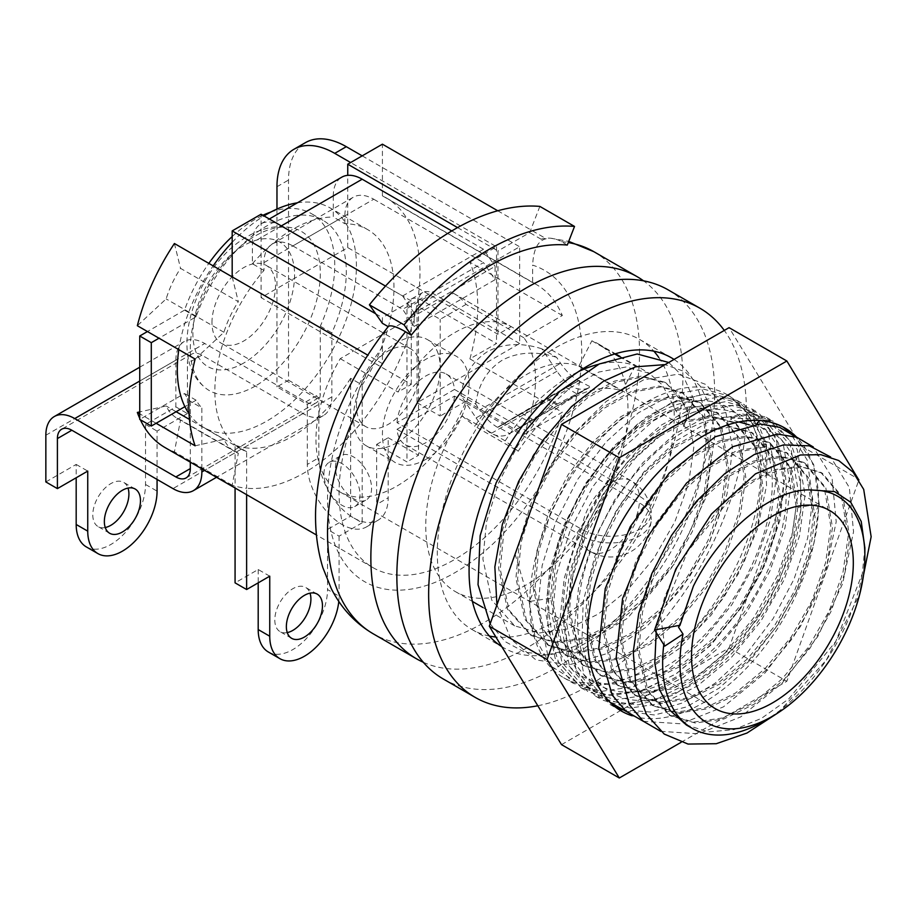 <?xml version="1.0" encoding="UTF-8"?>
<svg xmlns="http://www.w3.org/2000/svg" width="917" height="917" viewBox="0 0 917 917"><rect width="100%" height="100%" fill="white"/><g stroke="black" fill="none" stroke-linecap="round" stroke-linejoin="round"><path stroke-width="0.69" stroke-dasharray="4.58 3.44" d="M539.861 206.417L529.694 232.62L497.965 250.937L497.965 322.176A114.396 66.047 120 0 0 454.637 332.665A114.396 66.047 120 0 0 411.297 372.21L411.297 300.971L382.412 317.649L382.412 323.311M495.077 279.696L495.077 266.354L414.186 313.052L414.186 326.395L495.077 279.696L483.523 262.606L402.632 309.304L414.186 326.395M523.836 337.743L466.054 304.387A114.396 66.047 120 0 0 454.053 293.635A114.396 66.047 120 0 0 453.468 293.302L440.194 300.971L347.749 247.601L261.081 297.635L353.526 351.005L340.241 358.673A114.396 66.047 120 0 0 339.657 491.776A114.396 66.047 120 0 0 396.855 486.113A114.396 66.047 120 0 0 466.054 401.13L523.836 434.486A114.396 66.047 120 0 0 523.836 337.743L562.339 315.517A163.421 94.348 120 0 0 536.353 284.534A163.421 94.348 120 0 0 532.639 282.585L532.639 265.139A179.766 103.793 -60 0 1 546.543 474.398A179.766 103.793 -60 0 1 357.928 577.16A179.766 103.793 -60 0 1 382.412 346.981C382.572 337.708 384.498 330.934 388.189 326.647M523.836 434.486L562.339 412.26L481.448 365.551L519.641 343.508L519.641 246.765L417.075 305.98L440.194 319.322L466.054 304.387M382.412 346.981L382.412 363.602A163.421 94.348 120 0 0 372.921 567.6A163.421 94.348 120 0 0 562.339 412.26M578.409 380.612L590.422 386.871A40.852 23.59 60 0 1 589.62 387.375A40.852 23.59 60 0 1 571.967 386.802A40.852 23.59 60 0 1 556.963 371.225L541.809 348.804L556.608 357.343L560.619 363.292A40.852 23.59 -120 0 0 578.409 380.612L497.518 427.322L545.959 398.505L556.332 404.5L509.531 433.569L498.252 427.058M414.186 313.052L402.632 295.962L281.301 225.914A40.852 23.59 -120 0 0 260.875 223.886A40.852 23.59 -120 0 0 252.404 242.592L333.295 195.894A40.852 23.59 60 0 1 341.766 177.187M333.295 195.894L333.295 217.042L344.861 223.714A126.649 73.119 -60 0 1 347.749 223.817A126.649 73.119 -60 0 1 367.74 229.651A126.649 73.119 -60 0 1 393.966 287.629A126.649 73.119 -60 0 1 362.192 384.991L350.638 378.32L350.638 516.133L327.518 529.476L327.518 589.528L339.084 596.199A49.025 28.301 -60 0 1 338.797 601.414M195.126 445.8L223.931 439.335A72.764 42.01 120 0 0 234.809 451.588A72.764 42.01 120 0 0 238.328 453.262L232.184 485.196A163.421 94.348 -60 0 0 246.627 488.245L246.627 451.703A126.649 73.119 -60 0 1 241.079 449.021A126.649 73.119 -60 0 1 214.853 391.043A126.649 73.119 -60 0 1 261.081 273.851A126.649 73.119 -60 0 1 263.97 270.423L263.97 262.606A40.852 23.59 60 0 1 272.429 243.899A40.852 23.59 60 0 1 292.855 245.928L373.746 199.23A40.852 23.59 -120 0 0 353.32 197.201A40.852 23.59 -120 0 0 344.861 215.908L344.861 223.714M373.746 199.23L483.523 262.606M402.632 295.962L483.523 249.264L495.077 266.354M483.523 249.264L451.772 230.935M578.604 380.738L497.713 427.437M497.518 427.322A40.852 23.59 60 0 1 479.729 409.991L560.619 363.292M556.963 371.225L476.083 417.923L460.919 395.502L475.717 404.042L479.729 409.991M476.083 417.923A40.852 23.59 -120 0 0 491.076 433.5A40.852 23.59 -120 0 0 508.729 434.073A40.852 23.59 -120 0 0 509.531 433.569M292.855 245.928L402.632 309.304M263.97 270.423L252.404 263.752L252.404 242.592M556.608 357.343C536.422 350.913 518.311 351.853 502.287 360.163C487.168 369.838 478.307 384.464 475.717 404.042M252.404 263.752A126.649 73.119 -60 0 1 333.295 217.042M268.337 651.998A49.025 28.301 120 0 0 306.118 638.862A49.025 28.301 120 0 0 327.518 589.528M350.638 378.32A126.649 73.119 -60 0 1 235.073 445.032L235.073 488.004M269.747 576.185L258.193 569.514L235.073 582.857M258.193 569.514L258.193 582.857M287.25 632.592A25.538 14.741 -60 0 1 280.086 631.653A25.538 14.741 -60 0 1 274.802 619.961A25.538 14.741 -60 0 1 285.944 594.273A25.538 14.741 -60 0 1 305.625 587.43A25.538 14.741 -60 0 1 310.015 593.161M178.804 349.641A126.649 73.119 -60 0 1 184.902 323.265A126.649 73.119 -60 0 1 213.157 265.884M232.184 242.317A126.649 73.119 -60 0 1 264.016 215.931M297.395 202.806A126.649 73.119 -60 0 1 330.177 207.964A126.649 73.119 -60 0 1 356.415 265.941A126.649 73.119 -60 0 1 331.851 351.257A126.649 73.119 -60 0 1 203.528 427.333A126.649 73.119 -60 0 1 201.855 426.313A126.649 73.119 -60 0 1 189.051 413.785M86.336 546.922A49.025 28.301 120 0 0 124.116 533.786A49.025 28.301 120 0 0 145.516 484.451L145.516 424.399L175.858 406.884L187.412 413.556L187.412 363.522A20.426 11.795 -120 0 1 191.642 354.168A20.426 11.795 -120 0 1 201.855 355.177L302.965 413.556A40.852 23.59 60 0 0 323.392 415.584A40.852 23.59 60 0 0 331.851 396.878L331.851 332.871A112.355 64.866 120 0 0 323.036 220.344A112.355 64.866 120 0 0 196.089 316.812L159.019 338.213M246.627 451.703L235.073 445.032M532.639 282.585L382.412 195.848A163.421 94.348 -60 0 1 386.126 197.808A163.421 94.348 -60 0 1 362.192 421.533L362.192 384.991M382.412 195.848L382.412 144.187M347.749 247.601L347.749 175.342M261.081 297.635L261.081 214.234M232.184 276.865L238.328 301.704L180.546 268.349A72.764 42.01 120 0 0 166.149 298.908L137.344 325.707M195.126 359.063L223.931 332.263A72.764 42.01 -60 0 1 238.328 301.704M246.627 494.676L246.627 488.245A163.421 94.348 120 0 0 362.192 421.533L362.192 522.805L350.638 516.133M362.192 522.805L339.084 536.147L327.518 529.476M339.084 536.147L339.084 596.199M541.809 348.804C521.624 342.362 503.513 343.302 487.477 351.624C472.358 361.287 463.509 375.913 460.919 395.502M571.967 386.802L491.076 433.5M556.332 404.5L590.422 386.871M557.398 403.893L547.013 397.898L579.143 380.36M547.013 397.898L545.959 398.505M453.468 293.302L511.25 326.658A114.396 66.047 120 0 0 497.965 322.176L497.965 334.327L511.25 326.658M505.198 440.871L461.87 415.848A142.995 82.564 120 0 0 425.752 526.14A142.995 82.564 120 0 0 455.359 591.603A142.995 82.564 120 0 0 565.56 553.295A142.995 82.564 120 0 0 627.973 409.383A142.995 82.564 120 0 0 598.354 343.921A142.995 82.564 120 0 0 591.855 340.803L578.856 366.192A114.396 66.047 120 0 0 526.862 374.354A114.396 66.047 120 0 0 474.868 426.233L518.197 451.244L505.198 440.871A142.995 82.564 120 0 1 578.512 371.614M578.856 366.192L583.12 368.657M583.991 369.15L622.184 391.215A114.396 66.047 120 0 0 570.191 399.376A114.396 66.047 120 0 0 518.197 451.244M562.339 315.517L469.894 262.147A163.421 94.348 -60 0 1 469.894 358.879L496.521 343.508L421.419 300.134A20.426 11.795 60 0 0 411.194 299.125A20.426 11.795 60 0 0 406.965 308.479L406.965 461.927L376.635 444.413L376.635 504.465A49.025 28.301 60 0 1 366.479 526.908A49.025 28.301 60 0 1 328.699 513.772A49.025 28.301 60 0 1 307.298 464.426L318.852 457.755A49.025 28.301 -120 0 0 340.253 507.101A49.025 28.301 -120 0 0 378.033 520.237A49.025 28.301 -120 0 0 388.189 497.793L376.635 504.465M469.894 358.879L481.448 365.551L417.075 402.712L417.075 305.98M417.075 402.712L440.194 416.054L440.194 319.322M466.054 401.13L440.194 416.054M382.412 363.602L367.648 355.074M156.131 423.276L139.739 413.819M139.739 418.393A163.421 94.348 120 0 0 140.37 419.757M164.922 447.507A163.421 94.348 120 0 0 174.413 451.84L180.546 419.906A72.764 42.01 -60 0 1 177.038 418.232A72.764 42.01 -60 0 1 166.149 405.979L139.739 411.905M232.184 485.196L174.413 451.84M519.641 343.508L432.973 293.463A20.426 11.795 -120 0 0 422.76 292.454A20.426 11.795 -120 0 0 418.519 301.808L418.519 455.256L406.965 461.927M362.192 155.856L519.641 246.765M307.298 464.426L307.298 404.386L276.968 386.871L288.523 380.2L288.523 180.053A81.716 47.18 60 0 1 305.441 142.639M288.523 380.2L318.852 397.714L318.852 457.755M376.635 444.413L388.189 437.741L388.189 497.793M388.189 437.741L418.519 455.256M335.462 467.349A25.538 14.741 60 0 1 340.757 455.657A25.538 14.741 60 0 1 360.438 462.5A25.538 14.741 60 0 1 371.58 488.199A25.538 14.741 60 0 1 366.296 499.891A25.538 14.741 60 0 1 346.615 493.048A25.538 14.741 60 0 1 335.462 467.349M323.907 474.02A25.538 14.741 60 0 1 329.203 462.328A25.538 14.741 60 0 1 348.873 469.172A25.538 14.741 60 0 1 360.026 494.871A25.538 14.741 60 0 1 354.73 506.562A25.538 14.741 60 0 1 335.06 499.719A25.538 14.741 60 0 1 323.907 474.02M276.968 209.065L276.968 386.871M469.894 262.147L496.521 246.765L350.638 162.538M496.521 246.765L496.521 343.508M307.298 404.386L318.852 397.714M497.725 210.761L546.211 238.752C537.924 240.552 533.407 249.344 532.639 265.139M567.302 245.045L561.525 241.71A40.852 32.221 -84.9 0 0 550.716 238.237A40.852 32.221 -84.9 0 0 541.099 239.199L546.211 238.752M375.706 313.774L382.412 317.649M411.297 300.971L385.507 286.081M541.099 239.199L529.694 232.62M457.549 227.599L497.965 250.937M411.297 384.372L411.297 372.21A114.396 66.047 120 0 0 398.024 392.029L411.297 384.372L353.526 351.005L440.194 300.971L497.965 334.327M396.855 442.751A61.279 35.385 120 0 0 440.194 367.683A61.279 35.385 120 0 0 427.494 339.634A61.279 35.385 120 0 0 396.855 342.671A61.279 35.385 120 0 0 356.816 396.671A61.279 35.385 120 0 0 366.215 445.777A61.279 35.385 120 0 0 396.855 442.751M340.241 358.673L398.024 392.029M678.523 627.194L693.401 586.112M626.024 711.317L654.394 714.973L686.283 706.996L719.249 688.048L750.736 659.644L778.35 624.076L799.956 584.152L813.929 543.082L819.225 504.121L813.7 464.564L795.967 436.985M643.367 721.324L681.022 723.8L723.398 706.892L765.007 672.918L800.495 626.426L825.277 573.687L836.212 521.727L831.994 477.516L813.299 446.992M660.698 731.33L698.353 733.806L740.73 716.899L782.339 682.924L817.826 636.444L842.608 583.693L853.544 531.734L849.325 487.523L830.63 456.998M778.04 712.841L826.343 660.08L859.63 594.617M684.116 425.924L687.532 412.065L693.814 399.514L684.116 425.924L662.418 384.991L649.018 373.173L625.956 366.995L598.904 372.038L570.225 387.811L542.36 413.051L517.624 445.845L498.55 482.95L486.491 522.037L482.904 559.141L491.764 600.177L514.689 625.852L539.379 632.971L568.036 628.867L598.331 614.023L627.813 589.734L654.188 557.88L674.878 521.716L688.575 483.557L693.802 447.393L687.12 407.618L666.35 383.18L643.298 377.002L616.258 382.034L587.591 397.806L559.725 423.024L534.966 455.818L515.893 492.922L503.834 532.02L500.235 569.148L509.095 610.172L532.02 635.859L556.688 642.977L585.344 638.885L615.639 624.053L645.121 599.775L671.496 567.921L692.197 531.757L705.907 493.598L711.133 457.4L704.451 417.636L683.681 393.187L660.653 387.008L633.624 392.04L604.945 407.79L577.08 432.996L552.321 465.802L533.247 502.894L521.177 542.004L517.578 579.154L526.427 620.167L549.352 645.866L574.008 652.984L602.652 648.892L632.948 634.071L662.418 609.816L688.816 577.951L709.517 541.787L723.226 503.616L728.465 467.406L721.794 427.654L701.024 403.193L677.995 397.015L650.967 402.036L622.288 417.797L594.434 442.98L569.663 475.797L550.578 512.89L538.508 552L534.909 589.161L543.77 630.208L566.695 655.873L591.385 662.991L620.052 658.887L650.348 644.043L679.829 619.743L706.193 587.889L726.883 551.725L740.581 513.566L745.796 477.413L739.113 437.638L718.355 413.2L695.281 407.022L668.229 412.065L639.562 427.849L611.742 453.021L586.983 485.827L567.898 522.931L555.84 562.041L552.24 599.168L561.101 640.204L584.026 665.88L608.705 672.998L637.361 668.906L667.656 654.062L697.138 629.784L723.513 597.918L744.203 561.754L757.901 523.607L763.139 487.42L756.456 447.656L735.686 423.207L712.647 417.029L685.607 422.061L656.939 437.822L629.073 463.039L604.314 495.833L585.241 532.937L573.171 572.036L569.572 609.175L578.432 650.199L601.357 675.886L626.013 683.005L654.669 678.912L684.965 664.091L714.435 639.825L740.821 607.96L761.523 571.795L775.232 533.637L780.47 497.427L773.788 457.675L753.017 433.214L729.989 427.035L702.961 432.067L674.293 447.817L646.428 473.012L621.669 505.817L602.584 542.921L590.514 582.031L586.903 619.181L595.763 660.194L618.688 685.905L643.333 693.011L671.989 688.931L702.273 674.11L731.755 649.855L758.153 617.978L778.854 581.814L792.563 543.655L797.801 507.433L791.119 467.659L770.349 443.22L747.286 437.042L720.246 442.086L691.567 457.87L663.69 483.099L638.954 515.893L619.881 552.997L607.833 592.095L604.246 629.2L613.106 670.224L636.02 695.911L660.71 703.03L689.378 698.926L719.662 684.082L749.155 659.793L775.518 627.927L796.208 591.763L809.906 553.616L815.133 517.44L808.45 477.677L787.692 453.227L764.64 447.049L737.6 452.092L708.921 467.853L681.056 493.071L656.308 525.877L637.235 562.969L625.165 602.079L621.577 639.206L630.438 680.219L653.362 705.918L678.03 713.036L706.686 708.933L736.97 694.1L766.452 669.834L792.838 637.968L813.528 601.804L827.237 563.646L832.464 527.447L825.793 487.695L805.023 463.245L781.983 457.067L754.955 462.088L726.275 477.849L698.422 503.043L673.663 535.849L654.578 572.953L642.508 612.052L638.908 649.213L647.757 690.226L670.694 715.925L695.35 723.043L723.994 718.951L754.29 704.13L783.76 679.864L810.158 647.998L830.859 611.834L844.568 573.675L849.807 537.454L843.124 497.702L822.354 473.252L802.868 467.257L780.126 469.561L755.7 479.992L731.113 497.885L687.509 551.598L660.859 617.382L654.578 630.277M664.71 646.118L660.859 617.382M864.869 547.85L862.324 573.618L835.754 641.487L788.803 698.869L761.5 718.343L734.093 729.623L708.463 731.904L686.374 724.98M663.954 643.39A142.995 82.564 120 0 0 663.793 644.685M763.758 721.289A142.995 82.564 120 0 0 862.324 573.618M656.171 632.776L664.481 597.632L679.245 562.602L723.307 502.619L749.327 481.895L775.507 469.481L799.899 466.214L820.704 472.301L841.542 496.899L848.156 536.502L842.918 572.701L829.22 610.86L808.519 647.024L782.132 678.889L752.662 703.156L722.367 717.988L693.711 722.092L669.043 714.973L646.118 689.275L637.258 648.262L640.857 611.135L652.915 572.025L671.989 534.932L696.737 502.126L724.602 476.909L753.281 461.148L780.321 456.104L803.372 462.283L824.131 486.732L830.825 526.496L825.598 562.671L811.9 600.818L791.211 636.983L764.835 668.848L735.354 693.137L705.058 707.97L676.391 712.085L651.712 704.967L628.787 679.279L619.926 638.243L623.514 601.151L635.573 562.052L654.635 524.948L679.382 492.154L707.248 466.925L735.927 451.141L762.967 446.098L786.041 452.276L806.8 476.714L813.482 516.489L808.244 552.71L794.535 590.869L773.833 627.033L747.435 658.91L717.965 683.165L687.67 697.986L659.025 702.067L634.369 694.948L611.444 669.25L602.595 628.237L606.194 591.087L618.264 551.977L637.349 514.873L662.12 482.067L689.974 456.872L718.641 441.123L745.67 436.091L768.698 442.269L789.48 466.73L796.151 506.482L790.913 542.692L777.203 580.851L756.514 617.015L730.115 648.881L700.645 673.147L670.35 687.968L641.705 692.06L617.038 684.942L594.113 659.254L585.264 618.23L588.852 581.091L600.922 541.993L619.995 504.889L644.754 472.095L672.619 446.877L701.287 431.116L728.327 426.084L751.367 432.262L772.137 456.712L778.82 496.475L773.593 532.662L759.884 570.81L739.194 606.974L712.818 638.84L683.337 663.117L653.042 677.961L624.385 682.053L599.707 674.935L576.782 649.259L567.921 608.223L571.52 571.108L583.579 532.009L602.652 494.916L627.388 462.111L655.254 436.893L683.933 421.121L710.973 416.077L734.036 422.256L754.794 446.694L761.488 486.468L756.261 522.621L742.564 560.78L721.885 596.944L695.51 628.798L666.029 653.099L635.733 667.943L607.065 672.046L582.375 664.928L559.462 639.264L550.59 598.216L554.189 561.055L566.259 521.945L585.344 484.852L610.114 452.035L637.98 426.852L666.648 411.091L693.676 406.071L716.704 412.249L737.474 436.71L744.146 476.462L738.919 512.672L725.198 550.842L704.497 587.006L678.11 618.872L648.628 643.126L618.345 657.947L589.688 662.04L565.044 654.921L542.107 629.222L533.258 588.21L536.858 551.06L548.928 511.95L568.013 474.857L592.772 442.051L620.626 416.845L649.305 401.096L676.333 396.064L699.373 402.242L720.143 426.692L726.814 466.455L721.587 502.654L707.878 540.812L687.188 576.965L660.802 608.831L631.32 633.108L601.025 647.941L572.38 652.033L547.701 644.915L524.776 619.227L515.927 578.203L519.515 541.076L531.573 501.977L550.659 464.873L575.406 432.079L603.271 406.861L631.951 391.089L658.979 386.057L682.03 392.235L702.8 416.673L709.483 456.448L704.256 492.612L690.558 530.771L669.868 566.935L643.493 598.79L614.012 623.079L583.716 637.923L555.06 642.026L530.37 634.908L507.456 609.232L498.584 568.196L502.184 531.092L514.231 492.005L533.304 454.889L558.029 422.118L585.906 396.878L614.585 381.094L641.636 376.05L664.699 382.229L678.213 394.184L687.532 412.065M591.855 340.803L614.688 353.985M619.17 356.575L635.183 365.814A142.995 82.564 120 0 0 598.457 364.358M693.814 399.514L683.91 377.472L668.768 362.479M490.159 623.824L505.061 641.568L524.662 652.159L547.942 655.07L573.71 650.153L627.354 618.356L674.637 563.577L705.975 497.392L715.077 433.775L710.583 407.228L700.313 386.16L684.85 371.694L665.043 364.634M496.934 604.888L510.941 639.183L535.929 659.896L569.262 664.814L607.363 653.454L646.13 627.113L681.377 588.771L709.334 542.715L727.021 494.068L732.568 448.264L725.473 410.426L706.64 384.762L678.225 374.17L643.47 379.89L606.309 401.337L570.947 436.205L541.374 480.703M515.102 554.12L529.166 601.529L535.322 638.782L551.598 666.499L576.587 682.156L608.028 684.357L643.104 672.929L678.649 648.984L711.432 614.78L738.506 573.538L757.442 529.12L766.555 485.666L765.087 447.278L753.258 417.522L732.236 399.227L704.05 394.115L671.37 402.712L637.315 424.262L605.128 456.815L577.836 497.404L558.075 542.314L547.736 587.43L547.862 628.626L558.522 662.131L578.799 684.873L606.894 694.811L640.284 691.051L675.955 674.006L710.686 645.281L741.337 607.593L765.145 564.471L779.989 519.962L784.562 478.215L778.533 443.163L762.531 418.083L738.105 405.348L707.615 406.174L673.949 420.536L640.307 447.152L609.885 483.603L585.573 526.553L569.698 572.07L563.817 615.983L568.551 654.279L583.533 683.452L607.455 700.84L638.186 704.875L672.963 695.246L708.623 672.883L741.956 639.894L769.959 599.374L790.099 555.14L800.61 511.319L800.575 472.026L790.087 440.928L770.2 420.96L742.827 414.014L710.583 420.788L676.528 440.676L643.894 471.9L615.788 511.617L594.892 556.183L583.201 601.518L581.894 643.47L591.167 678.202L610.229 702.548M671.714 402.632L693.791 399.033M423.322 662.28A220.619 127.371 120 0 0 590.835 595.133A220.619 127.371 120 0 0 682.867 377.701A220.619 127.371 120 0 0 643.551 280.831M461.87 415.848L474.868 426.233M622.184 391.215L635.183 365.814M425.752 459.428A61.279 35.385 120 0 0 465.779 405.417A61.279 35.385 120 0 0 456.391 356.312A61.279 35.385 120 0 0 425.752 359.349A61.279 35.385 120 0 0 385.713 413.349A61.279 35.385 120 0 0 395.101 462.455A61.279 35.385 120 0 0 425.752 459.428M454.488 396.121A40.852 23.59 -60 0 1 435.449 435.208A40.852 23.59 -60 0 1 405.314 444.768A40.852 23.59 -60 0 1 397.004 429.316L454.488 396.121L639.39 502.871A40.852 23.59 -60 0 1 620.351 541.947A40.852 23.59 -60 0 1 590.216 551.518A40.852 23.59 -60 0 1 581.894 536.067A40.646 23.475 0 0 0 624.855 541.454A40.646 23.475 0 0 0 651.185 521.143A40.646 23.475 0 0 0 639.39 502.871M397.004 422.645A40.852 23.59 -60 0 1 416.043 383.57A40.852 23.59 -60 0 1 446.178 373.998A40.852 23.59 -60 0 1 454.488 389.45L397.004 422.645L581.894 529.396A40.852 23.59 -60 0 1 600.933 490.32A40.852 23.59 -60 0 1 631.068 480.749A40.852 23.59 -60 0 1 639.39 496.2A40.646 23.475 180 0 1 651.185 511.124A40.646 23.475 180 0 1 627.526 534.153A40.646 23.475 180 0 1 581.894 529.396M397.004 429.316L581.894 536.067M454.488 389.45L639.39 496.2M238.328 453.262L180.546 419.906M223.931 439.335L189.464 419.436M176.121 411.733L166.149 405.979M223.931 332.263L166.149 298.908M174.413 243.509L180.546 268.349M105.249 527.516A25.538 14.741 -60 0 1 98.085 526.576A25.538 14.741 -60 0 1 92.8 514.884A25.538 14.741 -60 0 1 103.942 489.185A25.538 14.741 -60 0 1 123.623 482.353A25.538 14.741 -60 0 1 128.013 488.073M45.85 481.941L76.18 464.426L76.18 477.768M45.85 435.243L175.858 360.186L175.858 406.884M175.858 360.186A40.852 23.59 60 0 1 184.317 341.479A40.852 23.59 60 0 1 204.743 343.508L305.854 401.887A20.426 11.795 -120 0 0 316.067 402.895A20.426 11.795 -120 0 0 320.297 393.542L320.297 326.2L331.851 332.871M196.089 316.812L184.535 310.141A112.355 64.866 -60 0 1 208.835 263.385M232.184 236.552A112.355 64.866 -60 0 1 262.881 215.277M270.824 212.045A112.355 64.866 -60 0 1 311.471 213.672A112.355 64.866 -60 0 1 320.297 326.2M184.535 310.141L147.454 331.541M201.855 468.828L201.855 407.927L190.3 401.256A112.355 64.866 -60 0 1 184.535 393.531L139.739 419.39M190.3 401.256L190.3 462.157M255.304 386.034A91.929 53.071 -60 0 1 203.184 385.931A91.929 53.071 -60 0 1 197.201 310.852A91.929 53.071 -60 0 1 255.304 235.921A91.929 53.071 -60 0 1 294.151 228.367A91.929 53.071 -60 0 1 316.995 298.988A91.929 53.071 -60 0 1 255.304 386.034M211.965 322.658A44.944 25.951 -60 0 1 231.577 277.427A44.944 25.951 -60 0 1 266.217 265.391A44.944 25.951 -60 0 1 275.524 285.955A44.944 25.951 -60 0 1 255.9 331.186A44.944 25.951 -60 0 1 221.272 343.233A44.944 25.951 -60 0 1 211.965 322.658M356.415 406.048A44.944 25.951 -60 0 1 376.027 360.828A44.944 25.951 -60 0 1 410.656 348.781A44.944 25.951 -60 0 1 419.975 369.356A44.944 25.951 -60 0 1 400.351 414.587A44.944 25.951 -60 0 1 365.723 426.623A44.944 25.951 -60 0 1 356.415 406.048M184.902 406.667L196.089 400.202A112.355 64.866 120 0 0 201.855 407.927M196.089 400.202L184.535 393.531M187.412 413.556L157.071 431.07L157.071 479.442M145.516 424.399L157.071 431.07M76.18 464.426L87.745 471.097M443.392 679.05A224.711 129.733 120 0 0 616.556 618.849A224.711 129.733 120 0 0 714.641 392.705A224.711 129.733 120 0 0 668.103 289.841M489.403 636.054A167.513 96.709 -60 0 1 471.991 629.509A167.513 96.709 -60 0 1 437.306 552.825A167.513 96.709 -60 0 1 510.425 384.257A167.513 96.709 -60 0 1 639.504 339.37A167.513 96.709 -60 0 1 653.867 351.188M658.75 357.435A167.513 96.709 -60 0 1 674.201 416.054A167.513 96.709 -60 0 1 614.654 569.09A167.513 96.709 -60 0 1 495.891 637.028M537.809 705.758A224.711 129.733 120 0 0 746.415 411.057A224.711 129.733 120 0 0 724.292 330.429M674.052 359.43A167.513 96.709 -60 0 1 705.975 434.406A167.513 96.709 -60 0 1 632.856 602.985A167.513 96.709 -60 0 1 503.777 647.861A167.513 96.709 -60 0 1 501.759 646.634M561.525 744.638L729.084 647.906L801.309 446.086L729.084 327.656M529.751 602.87A163.421 94.348 120 0 0 563.6 677.674A163.421 94.348 120 0 0 689.527 633.899A163.421 94.348 120 0 0 760.869 469.435A163.421 94.348 120 0 0 727.021 394.619A163.421 94.348 120 0 0 601.082 438.406A163.421 94.348 120 0 0 529.751 602.87M681.056 742.346L786.866 681.262L858.874 480.05M729.084 647.906L786.866 681.262M801.309 446.086L859.091 479.442M632.18 715.81A163.421 94.348 120 0 0 753.877 660.034A163.421 94.348 120 0 0 818.64 502.791A163.421 94.348 120 0 0 796.713 437.249M758.737 439.403L754.565 445.88C743.584 398.964 697.596 386.538 650.038 417.854C607.891 444.126 568.127 501.897 554.613 557.605C540.079 613.462 552.848 663.346 585.963 678.282C618.345 694.582 668.814 674.878 708.302 631.034C748.272 588.061 774.498 524.054 772.148 476.886C767.896 426.245 744.214 404.099 701.115 410.449C656.251 418.874 602.263 474.112 578.26 537.316C555.92 593.127 558.613 650.428 585.287 675.921C615.685 701.941 654.463 696.519 701.62 659.632C744.444 624.546 778.888 562.74 785.284 510.78C790.614 454.523 773.891 423.39 735.113 417.373C694.467 413.04 637.602 456.632 605.69 517.578C576.506 571.05 569.044 633.441 588.221 668.447C610.562 705.116 645.774 710.251 693.86 683.853C737.818 658.131 779.083 601.093 793.996 546.509C812.198 484.635 794.626 431.941 754.508 426.325L753.419 414.541L773.031 421.178L797.102 449.307L805.069 494.951L799.429 536.136L784.115 579.819L760.732 621.405L730.826 658.062L697.333 686.054L662.785 703.247L630.243 708.062L602.389 700.072L576.415 670.682L566.729 624.213L571.039 582.169L584.794 538.199L606.905 495.581L635.343 458.202L667.576 429.294L701.069 411.16L732.156 405.635L758.577 412.845L782.728 441.157L790.626 486.618L784.998 527.733L769.879 571.027L746.53 612.705L716.567 649.534L683.062 677.594L648.411 694.891L615.846 699.717L587.935 691.727L561.972 662.361L552.286 615.88L556.596 573.836L570.363 529.831L592.485 487.202L620.878 449.88L653.145 420.949L686.569 402.838L717.667 397.302L744.134 404.5L768.286 432.801L776.183 478.273L770.498 519.595L755.149 563.313L731.743 604.876L701.757 641.556L668.367 669.421L633.762 686.615L601.334 691.384L573.492 683.394L547.541 654.039L537.843 607.535L542.13 565.606L555.84 521.67L577.882 479.098L606.16 441.845L638.347 412.856L671.634 394.677L702.858 388.946L729.691 396.167L747.802 413.349L758.737 439.403L765.42 472.06L766.99 472.966L764.572 473.378L765.42 472.06M766.99 472.966L766.44 444.046L755.505 417.854L737.348 400.58L710.515 393.37L679.291 399.101L646.004 417.281L613.817 446.27L585.539 483.523L563.496 526.083L549.787 570.019L545.5 611.96L555.186 658.452L581.149 687.807L608.991 695.797L641.419 691.04L676.024 673.846L709.414 645.981L739.4 609.289L762.806 567.726L778.155 524.02L783.84 482.697L775.942 437.226L751.791 408.925L725.324 401.715L694.215 407.263L660.79 425.373L628.523 454.316L600.119 491.65L578.008 534.279L564.253 578.249L559.943 620.293L569.629 666.774L595.591 696.152L623.434 704.141L655.93 699.35L690.501 682.156L723.949 654.234L753.9 617.554L777.295 575.979L792.62 532.273L798.283 491.031L790.385 445.57L766.234 417.269L739.813 410.059L708.726 415.573L675.233 433.718L643 462.615L614.562 499.994L592.451 542.612L578.696 586.593L574.386 628.638L584.072 675.107L610.046 704.485L615.972 707.477M622.299 709.804L650.772 712.062L682.489 702.984L714.973 683.337L745.888 654.589L773.008 618.803L794.007 579.177L807.682 538.038L812.726 499.375L807.212 460.082L789.973 432.446M754.565 445.88L764.572 473.378M782.682 426.818L761.144 418.977L759.757 420.502M754.508 426.325L756.502 424.113M766.44 444.046L754.645 446.109M754.439 426.302L749.246 424.846M738.953 421.958L730.883 419.688L732.236 418.198L761.144 418.977M753.419 414.541L730.666 417.292L730.883 419.688M730.666 417.292L732.236 418.198M263.97 262.606L344.861 215.908M585.906 389.163L517.131 428.869M521.521 412.982L532.284 419.195M576.506 393.657L565.755 387.444M432.973 293.463L421.419 300.134M418.519 301.808L406.965 308.479M276.968 186.724L288.523 180.053M561.525 241.71A220.619 127.371 -60 0 1 568.265 242.569M593.838 251.682A220.619 127.371 -60 0 1 639.527 352.678A220.619 127.371 -60 0 1 543.231 574.707A220.619 127.371 -60 0 1 373.219 633.807M813.482 516.489L819.225 504.121L797.801 507.433M550.59 598.216L529.166 601.529L534.909 589.161M139.739 381.036L204.743 343.508M305.854 401.887L320.297 393.542M243.739 363.017A71.916 41.517 -60 0 1 192.891 333.662A71.916 41.517 -60 0 1 243.739 245.596A71.916 41.517 -60 0 1 294.586 274.951A71.916 41.517 -60 0 1 243.739 363.017M331.851 396.878L204.548 470.387M302.965 413.556L172.969 488.612M201.855 355.177L187.412 363.522M145.516 484.451L157.071 491.122M260.875 223.886L269.334 219.003M367.74 229.651L330.177 207.964M241.079 449.021L203.528 427.333M272.429 243.899L353.32 197.201M589.62 387.375L508.729 434.073M454.053 293.635L829.621 510.471M536.353 284.534L386.126 197.808M372.921 567.6L316.445 534.978M422.76 292.454L411.194 299.125M329.203 462.328L340.757 455.657M354.73 506.562L366.296 499.891M366.479 526.908L378.033 520.237M550.716 238.237L568.723 241.377M339.657 491.776L715.226 708.612M699.373 402.242L701.024 403.193M682.03 392.235L683.681 393.187M716.704 412.249L718.355 413.2M734.036 422.256L735.686 423.207M751.367 432.262L753.017 433.214M768.698 442.269L770.349 443.22M786.041 452.276L787.692 453.239M803.372 462.283L805.023 463.245M820.704 472.301L822.354 473.252M598.354 343.921L615.399 353.767M619.926 356.381L649.018 373.173M664.699 382.229L666.35 383.18M530.37 634.908L532.02 635.859M547.701 644.915L549.352 645.866M565.044 654.921L566.695 655.873M582.375 664.928L584.026 665.88M617.038 684.942L618.688 685.893M599.707 674.935L601.357 675.886M634.381 694.948L636.02 695.911M651.712 704.955L653.362 705.918M669.043 714.973L670.694 715.925M455.359 591.603L472.404 601.437M482.892 607.49L514.689 625.852M427.494 339.634L456.391 356.312M366.215 445.777L395.101 462.455M405.314 444.768L590.216 551.518A40.852 40.852 0 0 0 651.185 521.143M446.178 373.998L631.068 480.749A40.852 40.852 0 0 1 651.185 511.124M177.038 418.232L234.809 451.588M317.179 594.101L305.625 587.43M135.177 489.025L123.623 482.353M291.64 638.324L280.086 631.653M109.639 533.247L98.085 526.576M139.739 367.213L184.317 341.479M203.184 385.931C166.298 353.687 196.891 264.016 247.968 236.242C263.89 227.095 279.284 224.482 294.151 228.367M410.656 348.781L266.217 265.391M365.723 426.623L221.272 343.233M186.071 477.952L316.067 402.895M323.036 220.344L311.471 213.672M323.392 415.584L216.515 477.287M191.642 354.168L61.634 429.225M639.504 339.37L671.278 357.722M471.991 629.509L503.777 647.861M581.149 687.807L587.935 691.727M595.591 696.152L602.389 700.072M610.034 704.497L621.371 711.03M563.6 677.674L573.492 683.394M751.791 408.925L758.588 412.845M727.021 394.619L729.691 396.167M737.348 400.58L744.134 404.5M766.234 417.258L773.031 421.178M780.688 425.603L784.792 427.975"/><path stroke-width="1.38" d="M411.297 335.106A220.619 127.371 120 0 1 567.302 245.045L574.523 226.43L539.861 206.417A241.045 139.166 120 0 0 369.413 304.822L382.412 323.311L388.189 326.647A40.852 8.631 38.8 0 1 405.52 331.771L411.297 335.106L404.076 324.836L369.413 304.822M269.334 219.003L341.766 177.187A40.852 23.59 60 0 1 362.192 179.216L451.772 230.935M258.193 629.555A49.025 28.301 120 0 0 268.337 651.998L279.903 658.67A49.025 28.301 -60 0 1 269.747 636.226L258.193 629.555L258.193 582.857M235.073 488.004L235.073 582.857L246.627 589.528L269.747 576.185L269.747 636.226M310.015 593.161A25.538 14.741 -60 0 1 310.909 599.11A25.538 14.741 -60 0 1 287.25 632.592M213.157 265.884A126.649 73.119 -60 0 1 232.184 242.317M264.016 215.931A126.649 73.119 -60 0 1 297.395 202.806M189.051 413.785A126.649 73.119 -60 0 1 184.902 406.667A126.649 73.119 -60 0 1 177.302 369.356A126.649 73.119 -60 0 1 178.804 349.641M184.902 406.667L151.294 426.061L151.294 342.671L139.739 336L139.739 419.39L151.294 426.061M159.019 338.213L151.294 342.671M497.725 210.761L382.412 144.187L347.749 164.2L457.549 227.599M347.749 175.342L347.749 164.2M385.507 286.081L261.081 214.234L232.184 230.912L375.706 313.774M367.648 355.074L232.184 276.865L232.184 230.912M156.131 423.276L195.126 445.8A163.421 94.348 -60 0 1 195.126 359.063L137.344 325.707A163.421 94.348 -60 0 1 174.413 243.509L232.184 276.865M338.797 601.414A49.025 28.301 -60 0 1 315.62 647.62A49.025 28.301 -60 0 1 279.903 658.67M246.627 494.676L246.627 589.528M286.356 626.632A25.538 14.741 -60 0 1 297.498 600.944A25.538 14.741 -60 0 1 317.179 594.101A25.538 14.741 -60 0 1 322.463 605.793A25.538 14.741 -60 0 1 311.322 631.481A25.538 14.741 -60 0 1 291.64 638.324A25.538 14.741 -60 0 1 286.356 626.632M583.12 368.657L583.991 369.15M772.423 702.938A114.396 66.047 120 0 0 847.159 602.137A114.396 66.047 120 0 0 829.621 510.471A114.396 66.047 120 0 0 772.423 516.133A114.396 66.047 120 0 0 697.688 616.935A114.396 66.047 120 0 0 715.226 708.612A114.396 66.047 120 0 0 772.423 702.938M139.739 413.819L137.344 412.432A163.421 94.348 120 0 0 139.739 418.393M140.37 419.757A163.421 94.348 120 0 0 164.922 447.507L316.445 534.978M350.638 162.538L334.739 153.357A81.716 47.18 -120 0 0 293.887 149.311L305.441 142.639A81.716 47.18 60 0 1 346.305 146.686L362.192 155.856M293.887 149.311A81.716 47.18 -120 0 0 276.968 186.724L276.968 209.065M405.52 331.771A220.619 127.371 -60 0 0 327.518 532.811A220.619 127.371 -60 0 0 373.219 633.807C355.051 623.09 341.055 607.994 331.255 588.542L322.853 567.634C317.248 549.226 314.875 529.396 315.7 508.133C319.632 444 343.726 383.593 387.994 326.899L388.189 326.647M679.978 625.268L678.523 627.194L683.005 634.083A130.741 75.481 120 0 0 772.423 716.28A130.741 75.481 120 0 0 864.869 556.16A130.741 75.481 120 0 0 814.09 490.194C776.481 485.884 722.413 527.779 693.401 586.112L679.978 625.268L654.6 629.945L664.71 646.118L683.005 634.083M795.967 436.985L779.668 427.345L760.182 424.021L715.271 436.744L669.215 473.034L630.22 526.748L605.231 588.668L598.778 648.17L612.201 695.063L625.83 711.145L643.367 721.324M813.299 446.992L796.999 437.352L777.513 434.028L732.603 446.751L686.558 483.053L647.551 536.754L622.563 598.675L616.121 658.177L629.532 705.07L643.161 721.152L660.698 731.33M830.63 456.998L809.367 445.822L783.336 444.94L754.439 454.442L724.739 473.676L696.404 501.335L671.473 535.494L651.758 573.767L638.702 613.496L633.257 651.907L635.882 686.329L646.439 714.354L664.229 734.058L688.048 744.065L716.28 743.71L746.988 733.038L778.04 712.841M859.63 594.617L871.15 536.743L863.699 489.403L853.177 472.255L838.688 460.517L820.853 454.672L800.438 454.992L755.482 473.837L711.443 514.047L675.783 569.09L654.6 629.945M814.09 490.194L834.527 491.592L850.747 502.241L861.223 521.452L864.869 547.85L864.869 556.16M663.793 644.685A142.995 82.564 120 0 0 692.255 728.373A142.995 82.564 120 0 0 763.758 721.289L772.423 716.28M692.255 728.373L686.374 724.98L670.338 710.664L659.598 689.63L654.795 663.129L656.171 632.776M614.688 353.985L619.17 356.575M598.457 364.358A142.995 82.564 120 0 0 578.512 371.614M668.768 362.479L637.177 353.985L599.225 363.992L559.771 391.307L523.882 432.606L496.143 482.789L480.153 535.666L478.032 584.691L490.159 623.824M665.043 364.634L635.584 366.823L603.489 381.197L571.509 406.598L542.394 440.917L518.655 481.345L502.321 524.524L494.859 566.866L496.934 604.888M541.374 480.703L515.102 554.12M610.229 702.548L626.024 711.317M643.551 280.831A220.619 127.371 120 0 0 637.166 276.693A220.619 127.371 120 0 0 467.154 335.805A220.619 127.371 120 0 0 370.858 557.834A220.619 127.371 120 0 0 416.547 658.83A220.619 127.371 120 0 0 423.322 662.28M574.523 226.43A241.045 139.166 120 0 0 404.076 324.836M189.464 419.436L176.121 411.733M139.739 411.905L137.344 412.432M128.013 488.073A25.538 14.741 -60 0 1 128.907 494.034A25.538 14.741 -60 0 1 105.249 527.516M104.355 521.555A25.538 14.741 -60 0 1 115.496 495.856A25.538 14.741 -60 0 1 135.177 489.025A25.538 14.741 -60 0 1 140.461 500.705A25.538 14.741 -60 0 1 129.32 526.404A25.538 14.741 -60 0 1 109.639 533.247A25.538 14.741 -60 0 1 104.355 521.555M216.515 477.287L193.395 490.641A40.852 23.59 -120 0 1 172.969 488.612L71.847 430.233L57.404 438.578L57.404 488.612L45.85 481.941L45.85 435.243A40.852 23.59 -120 0 1 54.309 416.536L139.739 367.213M76.18 477.768L76.18 524.478A49.025 28.301 120 0 0 86.336 546.922L97.89 553.593A49.025 28.301 -60 0 1 87.745 531.149L76.18 524.478M190.3 462.157L190.3 468.598A20.426 11.795 60 0 1 186.071 477.952A20.426 11.795 60 0 1 175.858 476.943L74.736 418.565A40.852 23.59 -120 0 0 54.309 416.536M208.835 263.385A112.355 64.866 -60 0 1 232.184 236.552M262.881 215.277A112.355 64.866 -60 0 1 270.824 212.045M147.454 331.541L139.739 336M201.855 468.828L201.855 471.934A40.852 23.59 -120 0 1 193.395 490.641M57.404 438.578A20.426 11.795 60 0 1 61.634 429.225A20.426 11.795 60 0 1 71.847 430.233M157.071 479.442L157.071 491.122A49.025 28.301 -60 0 1 135.67 540.457A49.025 28.301 -60 0 1 97.89 553.593M57.404 488.612L87.745 471.097L87.745 531.149M724.292 330.429A224.711 129.733 120 0 0 699.877 308.192L668.103 289.841A224.711 129.733 120 0 0 494.939 350.042A224.711 129.733 120 0 0 396.855 576.174A224.711 129.733 120 0 0 443.392 679.05L475.178 697.39A224.711 129.733 120 0 0 537.809 705.758M653.867 351.188A167.513 96.709 -60 0 1 658.75 357.435M495.891 637.028A167.513 96.709 -60 0 1 489.403 636.054M699.877 308.192A224.711 129.733 120 0 0 526.725 368.393A224.711 129.733 120 0 0 428.64 594.525A224.711 129.733 120 0 0 475.178 697.39M501.759 646.634A167.513 96.709 -60 0 1 469.08 571.176A167.513 96.709 -60 0 1 542.199 402.597A167.513 96.709 -60 0 1 671.278 357.722A167.513 96.709 -60 0 1 674.052 359.43M858.874 480.05L786.866 361.011L729.084 327.656L561.525 424.399L489.3 626.219L561.525 744.638L619.307 777.994L681.056 742.346M489.3 626.219L547.082 659.575L619.307 777.994M561.525 424.399L619.307 457.755L547.082 659.575M786.866 361.011L619.307 457.755M796.713 437.249A163.421 94.348 120 0 0 784.792 427.975A163.421 94.348 120 0 0 658.864 471.762A163.421 94.348 120 0 0 587.533 636.226A163.421 94.348 120 0 0 621.371 711.03A163.421 94.348 120 0 0 632.18 715.81M615.972 707.477L622.299 709.804M789.973 432.446L782.682 426.818M756.502 424.113L759.757 420.502M749.246 424.846L738.953 421.958M281.301 225.914L362.192 179.216M334.739 153.357L346.305 146.686M568.265 242.569A220.619 127.371 -60 0 1 593.838 251.682L637.166 276.693M74.736 418.565L139.739 381.036M175.858 476.943L190.3 468.598M204.548 470.387L201.855 471.934M568.723 241.377L593.838 251.682M615.399 353.767L619.926 356.381M472.404 601.437L482.892 607.49M373.219 633.807L416.547 658.83"/></g></svg>
